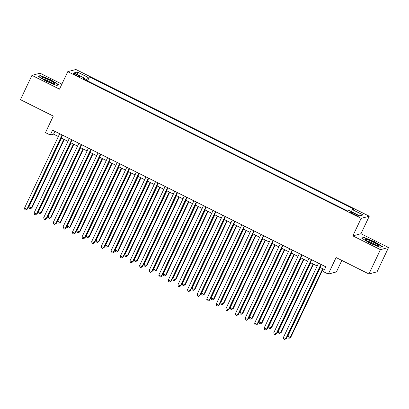 <?xml version="1.0" encoding="UTF-8"?>
<svg xmlns="http://www.w3.org/2000/svg" width="409" height="409" viewBox="0 0 409 409"><rect width="100%" height="100%" fill="white"/><g stroke="black" fill="none" stroke-linecap="round" stroke-linejoin="round"><path stroke-width="0.61" d="M75.992 75.338A3.476 0.475 25.3 0 0 79.837 76.636A3.476 0.475 25.3 0 0 77.398 74.965A3.476 0.475 25.3 0 0 73.554 73.666A3.476 0.475 25.3 0 0 75.992 75.338M61.882 84.111L40.077 73.206L31.938 75.363L20.45 99.673L53.282 116.095L45.471 132.623L50.266 135.021L53.564 134.147L58.349 136.54M369.261 216.218L75.91 69.489L67.771 71.652L361.121 218.375L369.261 216.218L360.989 233.718L352.849 235.881L380.411 249.664L388.55 247.501L360.989 233.718M388.55 247.501L377.062 271.811L368.923 273.969L336.086 257.547L328.274 274.076L336.413 271.913L341.842 260.426M380.411 249.664L368.923 273.969M328.274 274.076L323.483 271.678L325.779 266.816L52.562 130.159L50.266 135.021M356.444 214.556L354.337 213.498A3.364 0.46 25.3 0 0 350.61 212.24A3.364 0.46 25.3 0 0 352.972 213.861L355.078 214.919A3.364 0.46 25.3 0 0 358.805 216.172A3.364 0.46 25.3 0 0 356.444 214.556L356.055 215.379M84.28 79.249L84.551 78.206L83.012 78.615L347.599 210.957L349.143 210.548L359.685 215.824L363.028 214.935L352.481 209.664L354.025 209.255L89.433 76.907L87.894 77.316L86.038 80.128M84.551 78.206L74.003 72.93L77.347 72.045L87.894 77.316M352.849 235.881L361.121 218.375M31.938 75.363L59.499 89.152L67.771 71.652M61.135 137.93L67.935 141.335M70.721 142.726L77.521 146.131M80.307 147.521L87.107 150.921M89.893 152.317L96.698 155.717M99.479 157.112L106.284 160.512M109.07 161.908L115.87 165.308M118.656 166.703L125.456 170.103M128.242 171.499L135.042 174.899M137.828 176.289L144.628 179.694M147.414 181.085L154.213 184.49M157 185.88L163.799 189.285M166.586 190.676L173.39 194.081M176.172 195.471L182.976 198.871M185.763 200.267L192.562 203.667M195.349 205.062L202.148 208.462M204.935 209.858L211.734 213.258M214.52 214.653L221.32 218.053M224.106 219.449L230.906 222.849M233.692 224.244L240.492 227.644M243.278 229.035L250.083 232.44M252.864 233.83L259.669 237.235M262.455 238.626L269.255 242.031M272.041 243.421L278.841 246.821M281.627 248.217L288.427 251.617M291.213 253.013L298.013 256.412M300.799 257.808L307.599 261.208M310.385 262.604L317.185 266.003M319.971 267.399L324.449 269.633M54.898 131.325L53.564 134.147M351.213 211.586L352.481 209.664M87.557 80.885L89.433 76.907M77.347 72.045L77.868 74.862M374.47 241.699L363.995 237.399L361.541 238.048L369.567 243.002L380.043 247.302L382.497 246.653L374.47 241.699L374.353 241.944M37.996 76.217L46.023 81.171L56.498 85.471L58.947 84.821L50.92 79.867L40.445 75.568L37.996 76.217M363.78 237.844L363.995 237.399M40.235 76.013L40.445 75.568M320.917 264.383L285.809 338.652L283.417 337.451L318.519 263.186M321.305 264.577L286.361 338.504L284.659 339.511L283.703 339.03L283.417 337.451M286.361 338.504L284.659 339.511M320.298 267.563L287.813 336.285L290.211 337.481L290.758 337.338L323.084 268.953M290.758 337.338L289.061 338.345L290.211 337.481L322.696 268.759M289.061 338.345L288.1 337.865L287.813 336.285M370.498 242.926A7.055 0.966 25.3 0 0 378.023 245.681A7.055 0.966 25.3 0 0 373.356 242.164A7.055 0.966 25.3 0 0 365.636 239.827A7.055 0.966 25.3 0 0 370.498 242.926M376.075 245.272A5.343 0.731 25.3 0 0 372.589 243.145A5.343 0.731 25.3 0 0 367.185 241.07M361.985 238.319L364.148 237.747L374.301 241.913L382.078 246.714L379.971 247.271M53.063 83.6A7.055 0.966 25.3 0 0 54.474 83.85A7.055 0.966 25.3 0 0 51.6 81.279A7.055 0.966 25.3 0 0 43.697 77.822A7.055 0.966 25.3 0 0 42.086 77.996A7.055 0.966 25.3 0 0 46.575 80.905A7.055 0.966 25.3 0 0 53.063 83.6M52.526 83.441A5.343 0.731 25.3 0 0 44.417 79.412A5.343 0.731 25.3 0 0 43.64 79.239M38.436 76.488L40.603 75.916L50.752 80.082L58.528 84.883L56.422 85.44M311.331 259.587L276.223 333.856L273.825 332.655L308.933 258.391M311.719 259.781L276.775 333.708L275.073 334.715L274.112 334.235L273.825 332.655M276.775 333.708L275.073 334.715M301.745 254.797L266.637 329.061L264.24 327.86L299.347 253.595M302.133 254.991L267.189 328.913L265.487 329.92L264.526 329.439L264.24 327.86M267.189 328.913L265.487 329.92M292.154 250.001L257.051 324.265L254.654 323.064L289.761 248.8M292.547 250.196L257.598 324.117L255.901 325.124L254.94 324.644L254.654 323.064M257.598 324.117L255.901 325.124M282.568 245.206L247.465 319.47L245.068 318.274L280.175 244.004M282.956 245.4L248.012 319.322L246.315 320.329L245.354 319.853L245.068 318.274M248.012 319.322L246.315 320.329M310.712 262.767L278.227 331.489L280.625 332.686L281.172 332.543L313.499 264.158M281.172 332.543L279.47 333.55L280.625 332.686L313.11 263.963M279.47 333.55L278.514 333.069L278.227 331.489M301.126 257.972L268.641 326.694L271.039 327.89L271.586 327.747L303.913 259.362M271.586 327.747L269.884 328.754L271.039 327.89L303.524 259.168M269.884 328.754L268.928 328.274L268.641 326.694M291.54 253.176L259.055 321.898L261.448 323.1L262 322.952L294.327 254.567M262 322.952L260.298 323.959L261.448 323.1L293.938 254.372M260.298 323.959L259.342 323.478L259.055 321.898M281.954 248.381L249.464 317.103L251.862 318.304L252.414 318.156L284.736 249.771M252.414 318.156L250.712 319.163L251.862 318.304L284.347 249.577M250.712 319.163L249.756 318.683L249.464 317.103M272.982 240.41L237.88 314.674L235.482 313.478L270.584 239.209M273.37 240.604L238.427 314.531L236.724 315.533L235.768 315.058L235.482 313.478M238.427 314.531L236.724 315.533M272.363 243.585L239.878 312.307L242.276 313.509L242.828 313.36L275.15 244.981M242.828 313.36L241.126 314.368L242.276 313.509L274.761 244.781M241.126 314.368L240.165 313.887L239.878 312.307M263.396 235.615L228.294 309.879L225.896 308.683L260.998 234.413M263.785 235.809L228.841 309.736L227.138 310.738L226.182 310.262L225.896 308.683M228.841 309.736L227.138 310.738M262.777 238.79L230.293 307.512L232.69 308.713L233.242 308.565L265.564 240.185M233.242 308.565L231.54 309.572L232.69 308.713L265.175 239.991M231.54 309.572L230.579 309.092L230.293 307.512M253.81 230.819L218.703 305.083L216.31 303.887L251.412 229.623M254.199 231.013L219.255 304.94L217.552 305.947L216.596 305.467L216.31 303.887M219.255 304.94L217.552 305.947M253.191 233.994L220.707 302.716L223.104 303.918L223.651 303.769L255.978 235.39M223.651 303.769L221.954 304.777L223.104 303.918L255.589 235.195M221.954 304.777L220.993 304.296L220.707 302.716M244.224 226.024L209.117 300.288L206.724 299.091L241.826 224.827M244.613 226.218L209.669 300.145L207.966 301.152L207.01 300.671L206.724 299.091M209.669 300.145L207.966 301.152M243.606 229.198L211.121 297.926L213.518 299.122L214.065 298.974L246.392 230.594M214.065 298.974L212.368 299.981L213.518 299.122L246.003 230.4M212.368 299.981L211.407 299.506L211.121 297.926M234.638 221.228L199.531 295.492L197.133 294.296L232.24 220.032M235.027 221.422L200.083 295.349L198.38 296.356L197.419 295.876L197.133 294.296M200.083 295.349L198.38 296.356M234.02 224.403L201.535 293.13L203.933 294.327L204.48 294.183L236.806 225.799M204.48 294.183L202.777 295.186L203.933 294.327L236.417 225.604M202.777 295.186L201.821 294.71L201.535 293.13M225.052 216.433L189.945 290.702L187.547 289.5L222.654 215.236M225.441 216.627L190.497 290.554L188.794 291.561L187.833 291.08L187.547 289.5M190.497 290.554L188.794 291.561M224.434 219.607L191.949 288.335L194.347 289.531L194.894 289.388L227.22 221.003M194.894 289.388L193.191 290.395L194.347 289.531L226.831 220.809M193.191 290.395L192.235 289.915L191.949 288.335M215.461 211.637L180.359 285.906L177.961 284.705L213.069 210.441M215.855 211.831L180.906 285.758L179.208 286.765L178.247 286.285L177.961 284.705M180.906 285.758L179.208 286.765M214.848 214.817L182.363 283.539L184.756 284.736L185.308 284.592L217.634 216.208M185.308 284.592L183.605 285.6L184.756 284.736L217.245 216.013M183.605 285.6L182.649 285.119L182.363 283.539M205.875 206.842L170.773 281.111L168.375 279.909L203.483 205.645M206.264 207.041L171.32 280.963L169.623 281.97L168.661 281.489L168.375 279.909M171.32 280.963L169.623 281.97M205.262 210.022L172.772 278.744L175.17 279.94L175.722 279.797L208.043 211.412M175.722 279.797L174.019 280.804L175.17 279.94L207.654 211.218M174.019 280.804L173.063 280.323L172.772 278.744M195.671 205.226L163.186 273.948L165.584 275.145L166.136 275.001L198.457 206.617M166.136 275.001L164.433 276.009L165.584 275.145L198.068 206.422M164.433 276.009L163.472 275.528L163.186 273.948M186.085 200.43L153.6 269.153L155.998 270.354L156.55 270.206L188.871 201.821M156.55 270.206L154.847 271.213L155.998 270.354L188.483 201.627M154.847 271.213L153.886 270.732L153.6 269.153M196.289 202.051L161.187 276.315L158.789 275.114L193.892 200.85M196.678 202.245L161.734 276.167L160.031 277.174L159.075 276.694L158.789 275.114M161.734 276.167L160.031 277.174M186.703 197.256L151.601 271.52L149.203 270.318L184.306 196.054M187.092 197.45L152.148 271.371L150.446 272.379L149.489 271.898L149.203 270.318M152.148 271.371L150.446 272.379M177.117 192.46L142.01 266.724L139.617 265.528L174.72 191.259M177.506 192.654L142.562 266.581L140.86 267.583L139.904 267.108L139.617 265.528M142.562 266.581L140.86 267.583M176.499 195.635L144.014 264.357L146.412 265.559L146.959 265.41L179.285 197.031M146.959 265.41L145.261 266.417L146.412 265.559L178.897 196.831M145.261 266.417L144.3 265.937L144.014 264.357M167.532 187.665L132.424 261.929L130.031 260.732L165.134 186.463M167.92 187.859L132.976 261.786L131.274 262.788L130.318 262.312L130.031 260.732M132.976 261.786L131.274 262.788M166.913 190.839L134.428 259.562L136.826 260.763L137.373 260.615L169.699 192.235M137.373 260.615L135.676 261.622L136.826 260.763L169.311 192.041M135.676 261.622L134.714 261.141L134.428 259.562M157.946 182.869L122.838 257.133L120.44 255.937L155.548 181.668M158.334 183.063L123.39 256.99L121.688 257.997L120.727 257.517L120.44 255.937M123.39 256.99L121.688 257.997M157.327 186.044L124.842 254.766L127.24 255.968L127.787 255.819L160.113 187.44M127.787 255.819L126.084 256.826L127.24 255.968L159.725 187.245M126.084 256.826L125.128 256.346L124.842 254.766M148.36 178.073L113.252 252.338L110.854 251.141L145.962 176.877M148.748 178.268L113.804 252.195L112.102 253.202L111.141 252.721L110.854 251.141M113.804 252.195L112.102 253.202M147.741 181.248L115.256 249.971L117.654 251.172L118.201 251.024L150.527 182.644M118.201 251.024L116.499 252.031L117.654 251.172L150.139 182.45M116.499 252.031L115.542 251.55L115.256 249.971M138.769 173.278L103.666 247.542L101.268 246.346L136.376 172.082M139.162 173.472L104.213 247.399L102.516 248.406L101.555 247.926L101.268 246.346M104.213 247.399L102.516 248.406M138.155 176.453L105.67 245.18L108.063 246.376L108.615 246.233L140.941 177.849M108.615 246.233L106.913 247.235L108.063 246.376L140.553 177.654M106.913 247.235L105.957 246.76L105.67 245.18M129.183 168.482L94.08 242.752L91.682 241.55L126.79 167.286M129.571 168.677L94.627 242.603L92.93 243.611L91.969 243.13L91.682 241.55M94.627 242.603L92.93 243.611M128.569 171.657L96.079 240.385L98.477 241.581L99.029 241.438L131.35 173.053M99.029 241.438L97.327 242.44L98.477 241.581L130.962 172.859M97.327 242.44L96.371 241.964L96.079 240.385M119.597 163.687L84.494 237.956L82.097 236.755L117.199 162.491M119.985 163.881L85.041 237.808L83.339 238.815L82.383 238.335L82.097 236.755M85.041 237.808L83.339 238.815M118.978 166.867L86.493 235.589L88.891 236.785L89.443 236.642L121.764 168.257M89.443 236.642L87.741 237.649L88.891 236.785L121.376 168.063M87.741 237.649L86.78 237.169L86.493 235.589M110.011 158.891L74.908 233.161L72.511 231.959L107.613 157.695M110.399 159.091L75.455 233.012L73.753 234.02L72.797 233.539L72.511 231.959M75.455 233.012L73.753 234.02M109.392 162.071L76.907 230.794L79.305 231.99L79.857 231.847L112.178 163.462M79.857 231.847L78.155 232.854L79.305 231.99L111.79 163.268M78.155 232.854L77.194 232.373L76.907 230.794M100.425 154.101L65.317 228.365L62.925 227.164L98.027 152.9M100.813 154.295L65.869 228.217L64.167 229.224L63.211 228.743L62.925 227.164M65.869 228.217L64.167 229.224M90.839 149.305L55.731 223.57L53.339 222.368L88.441 148.104M91.227 149.5L56.284 223.421L54.581 224.429L53.625 223.948L53.339 222.368M56.284 223.421L54.581 224.429M81.253 144.51L46.145 218.774L43.748 217.578L78.855 143.308M81.642 144.704L46.698 218.626L44.995 219.633L44.034 219.158L43.748 217.578M46.698 218.626L44.995 219.633M99.806 157.276L67.321 225.998L69.719 227.194L70.266 227.051L102.593 158.666M70.266 227.051L68.569 228.058L69.719 227.194L102.204 158.472M68.569 228.058L67.608 227.578L67.321 225.998M90.22 152.48L57.735 221.203L60.133 222.404L60.68 222.256L93.007 153.871M60.68 222.256L58.983 223.263L60.133 222.404L92.618 153.677M58.983 223.263L58.022 222.782L57.735 221.203M80.634 147.685L48.15 216.407L50.547 217.608L51.094 217.46L83.421 149.075M51.094 217.46L49.392 218.467L50.547 217.608L83.032 148.881M49.392 218.467L48.436 217.987L48.15 216.407M71.667 139.714L36.559 213.979L34.162 212.782L69.269 138.513M72.056 139.909L37.112 213.835L35.409 214.837L34.448 214.362L34.162 212.782M37.112 213.835L35.409 214.837M71.048 142.889L38.564 211.611L40.961 212.813L41.508 212.665L73.835 144.285M41.508 212.665L39.806 213.672L40.961 212.813L73.446 144.091M39.806 213.672L38.85 213.191L38.564 211.611M62.076 134.919L26.974 209.183L24.576 207.987L59.683 133.717M62.47 135.113L27.521 209.04L25.823 210.047L24.862 209.566L24.576 207.987M27.521 209.04L25.823 210.047M61.462 138.094L28.978 206.816L31.37 208.017L31.922 207.869L64.249 139.489M31.922 207.869L30.22 208.876L31.37 208.017L63.86 139.295M30.22 208.876L29.264 208.396L28.978 206.816M353.933 214.347L354.337 213.498"/></g></svg>
